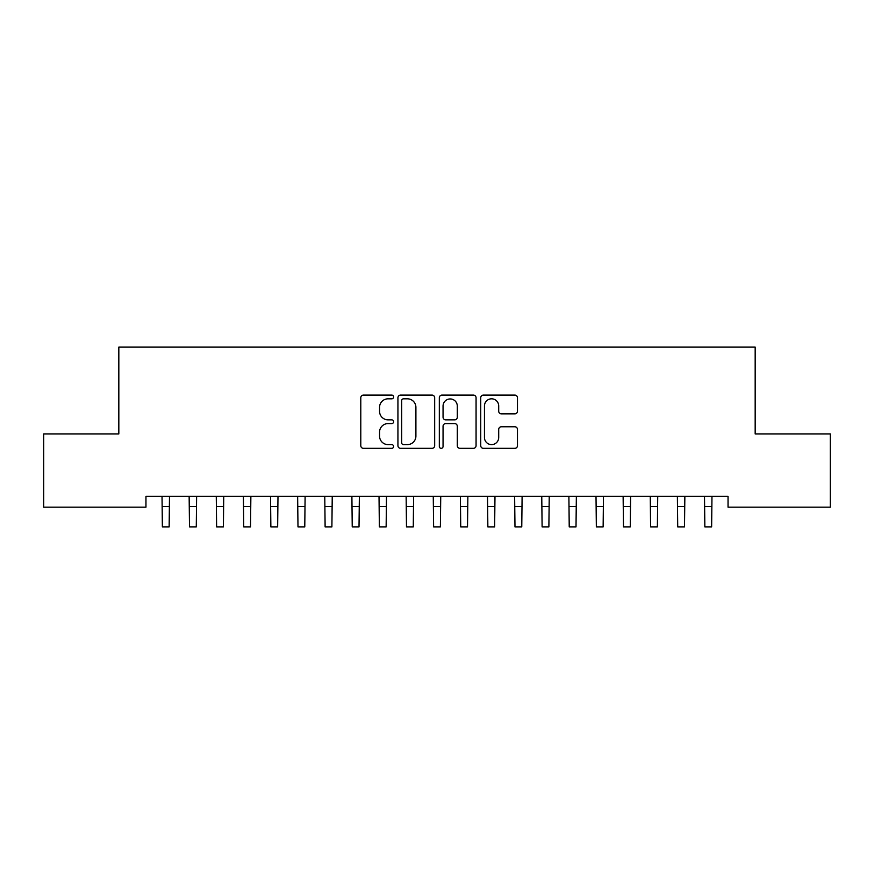 <?xml version="1.0" encoding="UTF-8"?>
<svg xmlns="http://www.w3.org/2000/svg" width="874" height="874" viewBox="0 0 874 874"><rect width="100%" height="100%" fill="white"/><g stroke="black" fill="none" stroke-linecap="round" stroke-linejoin="round"><path stroke-width="1.31" d="M393.606 396.96A1.868 1.868 0 0 0 391.738 395.092L363.453 395.092A2.666 2.666 0 0 0 360.787 397.757L360.787 445.674A2.666 2.666 0 0 0 363.453 448.34L391.738 448.34A1.868 1.868 0 0 0 393.606 446.472A1.868 1.868 0 0 0 391.738 444.615L388.078 444.615A8.521 8.521 0 0 1 379.556 436.093L379.556 432.095A8.521 8.521 0 0 1 388.078 423.584L391.738 423.584A1.868 1.868 0 0 0 393.606 421.716A1.868 1.868 0 0 0 391.738 419.848L388.078 419.848A8.521 8.521 0 0 1 379.556 411.337L379.556 407.339A8.521 8.521 0 0 1 388.078 398.817L391.738 398.817A1.868 1.868 0 0 0 393.606 396.96M514.808 413.861A2.666 2.666 0 0 0 517.474 411.195L517.474 397.757A2.666 2.666 0 0 0 514.808 395.092L483.388 395.092A2.666 2.666 0 0 0 480.733 397.757L480.733 445.674A2.666 2.666 0 0 0 483.388 448.34L514.808 448.34A2.666 2.666 0 0 0 517.474 445.674L517.474 429.44A2.666 2.666 0 0 0 514.808 426.774L501.359 426.774A2.666 2.666 0 0 0 498.704 429.44L498.704 437.492A7.123 7.123 0 0 1 491.581 444.615A7.123 7.123 0 0 1 484.458 437.492L484.458 405.94A7.123 7.123 0 0 1 491.581 398.817A7.123 7.123 0 0 1 498.704 405.94L498.704 411.195A2.666 2.666 0 0 0 501.359 413.861L514.808 413.861M728.042 496.312L145.958 496.312L145.958 507.16L43.7 507.16L43.7 433.919L118.831 433.919L118.831 347.12L755.169 347.12L755.169 433.919L830.3 433.919L830.3 507.16L728.042 507.16L728.042 496.312M434.673 397.757A2.666 2.666 0 0 0 432.007 395.092L400.587 395.092A2.666 2.666 0 0 0 397.932 397.757L397.932 445.674A2.666 2.666 0 0 0 400.587 448.34L432.007 448.34A2.666 2.666 0 0 0 434.673 445.674L434.673 397.757M441.993 395.092L473.413 395.092A2.666 2.666 0 0 1 476.068 397.757L476.068 445.674A2.666 2.666 0 0 1 473.413 448.34L459.964 448.34A2.666 2.666 0 0 1 457.299 445.674L457.299 426.239A2.666 2.666 0 0 0 454.644 423.584L445.718 423.584A2.666 2.666 0 0 0 443.052 426.239L443.052 446.472A1.868 1.868 0 0 1 441.195 448.34A1.868 1.868 0 0 1 439.327 446.472L439.327 397.757A2.666 2.666 0 0 1 441.993 395.092M403.515 398.817A1.868 1.868 0 0 0 401.658 400.685L401.658 442.747A1.868 1.868 0 0 0 403.515 444.615L407.382 444.615A8.521 8.521 0 0 0 415.904 436.093L415.904 407.339A8.521 8.521 0 0 0 407.382 398.817L403.515 398.817M457.299 406.071A7.123 7.123 0 0 0 450.176 398.948A7.123 7.123 0 0 0 443.052 406.071L443.052 417.193A2.666 2.666 0 0 0 445.718 419.848L454.644 419.848A2.666 2.666 0 0 0 457.299 417.193L457.299 406.071M162.029 496.312L162.367 526.88L169.152 526.88L169.49 496.312M189.145 496.312L189.494 526.88L196.279 526.88L196.617 496.312M216.271 496.312L216.621 526.88L223.394 526.88L223.744 496.312M243.398 496.312L243.737 526.88L250.521 526.88L250.871 496.312M270.525 496.312L270.864 526.88L277.648 526.88L277.987 496.312M297.641 496.312L297.99 526.88L304.775 526.88L305.113 496.312M324.767 496.312L325.117 526.88L331.891 526.88L332.24 496.312M351.894 496.312L352.233 526.88L359.017 526.88L359.367 496.312M379.021 496.312L379.36 526.88L386.144 526.88L386.483 496.312M406.137 496.312L406.486 526.88L413.271 526.88L413.61 496.312M433.264 496.312L433.613 526.88L440.387 526.88L440.736 496.312M460.39 496.312L460.729 526.88L467.514 526.88L467.863 496.312M487.517 496.312L487.856 526.88L494.64 526.88L494.979 496.312M514.633 496.312L514.983 526.88L521.767 526.88L522.106 496.312M541.76 496.312L542.109 526.88L548.883 526.88L549.233 496.312M568.887 496.312L569.225 526.88L576.01 526.88L576.359 496.312M596.013 496.312L596.352 526.88L603.136 526.88L603.475 496.312M623.129 496.312L623.479 526.88L630.263 526.88L630.602 496.312M650.256 496.312L650.606 526.88L657.379 526.88L657.729 496.312M677.383 496.312L677.721 526.88L684.506 526.88L684.855 496.312M704.51 496.312L704.848 526.88L711.633 526.88L711.971 496.312M162.367 506.538L169.152 506.538M189.494 506.538L196.279 506.538M216.621 506.538L223.394 506.538M243.737 506.538L250.521 506.538M270.864 506.538L277.648 506.538M297.99 506.538L304.775 506.538M325.117 506.538L331.891 506.538M352.233 506.538L359.017 506.538M379.36 506.538L386.144 506.538M406.486 506.538L413.271 506.538M433.613 506.538L440.387 506.538M460.729 506.538L467.514 506.538M487.856 506.538L494.64 506.538M514.983 506.538L521.767 506.538M542.109 506.538L548.883 506.538M569.225 506.538L576.01 506.538M596.352 506.538L603.136 506.538M623.479 506.538L630.263 506.538M650.606 506.538L657.379 506.538M677.721 506.538L684.506 506.538M704.848 506.538L711.633 506.538"/></g></svg>
